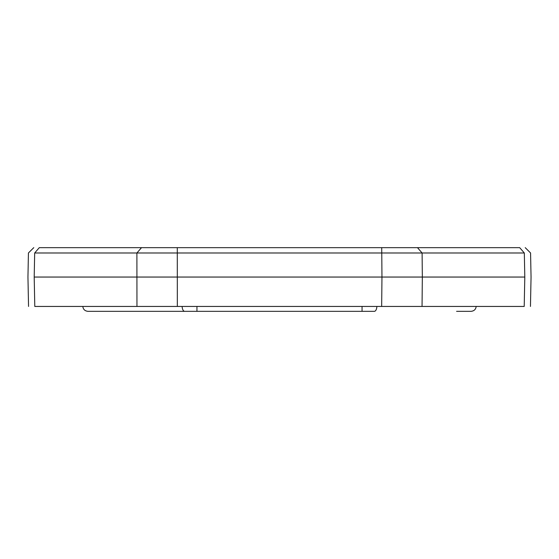 <?xml version="1.0" encoding="UTF-8"?>
<svg xmlns="http://www.w3.org/2000/svg" width="559" height="559" viewBox="0 0 559 559"><rect width="100%" height="100%" fill="white"/><g stroke="black" fill="none" stroke-linecap="round" stroke-linejoin="round"><path stroke-width="0.84" d="M524.321 252.989L519.702 247.658C527.053 247.658 527.053 247.658 519.702 247.658L39.298 247.658C31.947 247.658 31.947 247.658 39.298 247.658L34.679 252.989C26.378 252.968 26.378 252.968 34.679 252.989L136.899 252.989L136.955 306.444L177.336 306.444L34.791 306.444C26.378 306.444 26.378 306.444 34.791 306.444C26.378 306.444 26.378 306.444 34.791 306.444L34.197 277.047L381.965 277.047L381.664 306.444L422.045 306.444L177.336 306.444L177.28 252.989L524.321 252.989C532.622 252.968 532.622 252.968 524.321 252.989L524.803 277.047C533.104 277.047 533.104 277.047 524.803 277.047C533.104 277.047 533.104 277.047 524.803 277.047L524.209 306.444C532.622 306.444 532.622 306.444 524.209 306.444C532.622 306.444 532.622 306.444 524.209 306.444L422.045 306.444L422.338 277.047L524.803 277.047M34.197 277.047C25.896 277.047 25.896 277.047 34.197 277.047C25.896 277.047 25.896 277.047 34.197 277.047L34.679 252.989M417.482 247.658L422.101 252.989L422.338 277.047L381.965 277.047L381.72 247.658M141.518 247.658L136.899 252.989L177.28 252.989L177.28 247.658M376.857 306.444A5.157 2.55 -90 0 1 374.306 311.342L362.057 311.342L362.057 306.444M82.823 306.444C83.186 309.386 84.898 311.021 87.973 311.342L184.694 311.342A5.157 2.55 -90 0 1 182.143 306.444M102.409 311.342L196.943 311.342L196.943 306.444M456.591 311.342L471.027 311.342C474.102 311.021 475.814 309.386 476.177 306.444M362.057 311.342L196.943 311.342M33.771 247.658L28.432 252.975L27.95 277.047L28.544 306.444M525.229 247.658L530.568 252.975L531.05 277.047L530.456 306.444"/></g></svg>
